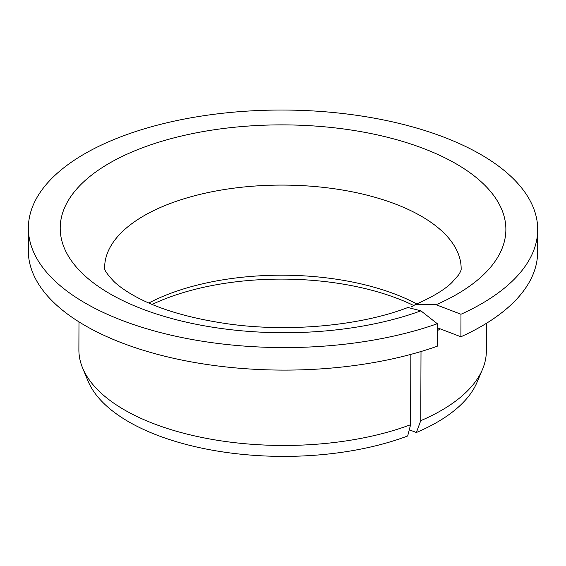 <?xml version="1.0" encoding="UTF-8"?>
<svg xmlns="http://www.w3.org/2000/svg" width="566" height="566" viewBox="0 0 566 566"><rect width="100%" height="100%" fill="white"/><g stroke="black" fill="none" stroke-linecap="round" stroke-linejoin="round"><path stroke-width="0.85" d="M415.819 304.324C432.198 297.15 444.133 289.983 451.611 282.844L458.63 274.899C460.505 271.822 461.347 269.805 461.163 268.85A178.262 83.138 -179.8 0 0 283.191 185.089A178.262 83.138 -179.8 0 0 104.639 267.605C103.642 269.126 106.79 273.81 114.099 281.663C118.266 285.625 123.982 289.778 131.248 294.115C154.858 308.031 187.205 317.965 228.289 323.908C289.721 332.553 361.101 325.591 407.902 307.487L420.892 310.833A222.827 103.925 -179.8 0 1 63.562 246.153A222.827 103.925 -179.8 0 1 353.12 130.343A222.827 103.925 -179.8 0 1 436.131 304.741L415.819 304.324L411.362 306.885M437.32 323.724A254.665 118.768 -179.8 0 1 169.8 334.881A254.665 118.768 -179.8 0 1 28.378 227.914L28.3 250.441A254.665 118.768 -179.8 0 0 169.715 357.408A254.665 118.768 -179.8 0 0 437.235 346.25L437.32 323.724L420.892 310.833M410.845 354.394L410.598 424.726L407.676 435.983A198.171 92.421 -179.8 0 1 88.02 381.024L82.608 367.985A203.732 95.017 -179.8 0 1 78.886 349.738L78.985 321.884M148.837 303.008A178.262 83.138 -179.8 0 1 416.725 303.942M152.176 304.43A181.941 84.858 -179.8 0 1 413.569 305.442M28.378 227.914A254.665 118.768 -179.8 0 1 283.453 110.037A254.665 118.768 -179.8 0 1 537.7 229.697L537.622 252.224A254.665 118.768 -179.8 0 1 460.901 336.784L437.306 327.742M537.7 229.697A254.665 118.768 -179.8 0 1 460.979 314.257L460.901 336.784M460.979 314.257L436.131 304.741M421.005 351.514L420.764 420.658L416.364 432.509A198.171 92.421 -179.8 0 0 476.989 382.383L482.494 369.379A203.732 95.017 -179.8 0 1 420.764 420.658M410.598 424.726A203.732 95.017 -179.8 0 1 82.608 367.985M486.442 323.306L486.343 351.161A203.732 95.017 -179.8 0 1 482.494 369.379M409.282 429.799L416.364 432.509M440.398 328.931A203.732 95.017 -179.8 0 1 437.292 330.643"/></g></svg>
